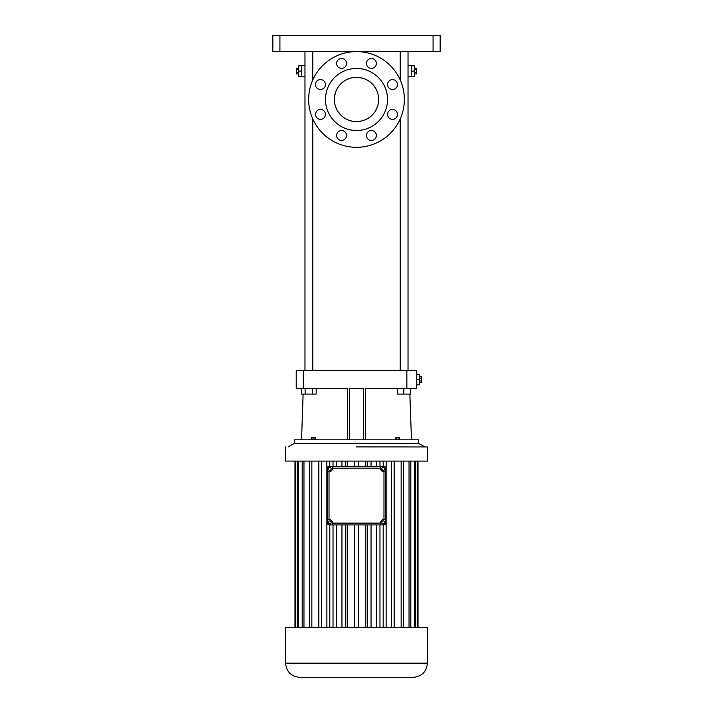 <?xml version="1.0" encoding="UTF-8"?>
<svg xmlns="http://www.w3.org/2000/svg" width="713" height="713" viewBox="0 0 713 713"><rect width="100%" height="100%" fill="white"/><g stroke="black" fill="none" stroke-linecap="round" stroke-linejoin="round"><path stroke-width="1.07" d="M418.54 443.361L294.46 443.361L294.46 439.814L418.54 439.814L418.54 443.361L424.921 446.908M365.359 388.407L365.359 439.814L365.359 388.407L416.766 388.407L416.766 370.68L296.234 370.68L296.234 388.407L347.641 388.407L347.641 439.814L347.641 388.407M363.559 439.814L363.559 388.407L349.406 388.407L349.406 439.814M311.973 439.814L311.973 437.684L315.333 437.684L315.333 439.814M311.323 439.814L311.323 437.684L311.973 437.684M313.978 439.814L313.978 437.684M399.565 439.814L399.565 437.684L398.104 437.684L398.104 439.814M396.134 439.814L396.134 437.684L398.104 437.684M395.626 439.814L395.626 437.684L396.134 437.684M305.128 388.407L305.128 394.084L301.447 394.084L301.447 388.407L301.447 394.084M312.499 388.407L312.499 394.084L305.128 394.084M316.189 388.407L316.189 394.084L312.499 394.084M397.622 388.407L397.622 394.084L403.816 394.084L403.816 388.407M410.376 388.407L410.376 394.084L403.816 394.084M410.741 388.407L410.376 394.084M356.5 446.908L427.408 446.953L356.5 446.908M416.766 384.86L419.609 384.86L419.609 379.548L416.766 379.548M416.766 374.227L419.609 374.227L419.609 379.548M279.924 35.65L440.171 35.65L440.171 51.603L272.829 51.603L272.829 35.65L279.924 35.65L279.924 51.603M304.968 65.427L301.546 65.427L301.546 76.772L304.968 76.772M411.454 66.737L411.454 76.772L408.032 76.772L408.032 370.68L408.032 51.603L408.032 65.427L411.454 65.427L411.454 66.737M285.592 446.953L285.592 461.088L427.408 461.088L427.408 446.953M419.609 382.409L421.731 382.409L421.731 380.974L419.609 380.974M419.609 378.113L421.731 378.113L421.731 380.974M419.609 376.678L421.731 376.678L421.731 378.113M356.5 147.324A47.86 47.86 0 0 0 397.952 75.533A47.86 47.86 0 0 0 315.048 75.533A47.86 47.86 0 0 0 356.5 147.324M336.616 135.497A4.964 4.964 0 0 0 344.058 139.793A4.964 4.964 0 0 0 344.058 131.201A4.964 4.964 0 0 0 336.616 135.497M366.464 135.497A4.964 4.964 0 0 0 373.906 139.793A4.964 4.964 0 0 0 373.906 131.201A4.964 4.964 0 0 0 366.464 135.497M387.569 114.392A4.964 4.964 0 0 0 395.011 118.688A4.964 4.964 0 0 0 395.011 110.087A4.964 4.964 0 0 0 387.569 114.392M387.569 84.544A4.964 4.964 0 0 0 395.011 88.84A4.964 4.964 0 0 0 395.011 80.239A4.964 4.964 0 0 0 387.569 84.544M366.464 63.439A4.964 4.964 0 0 0 373.906 67.735A4.964 4.964 0 0 0 373.906 59.134A4.964 4.964 0 0 0 366.464 63.439M336.616 63.439A4.964 4.964 0 0 0 344.058 67.735A4.964 4.964 0 0 0 344.058 59.134A4.964 4.964 0 0 0 336.616 63.439M315.502 84.544A4.964 4.964 0 0 0 322.953 88.84A4.964 4.964 0 0 0 322.953 80.239A4.964 4.964 0 0 0 315.502 84.544M315.502 114.392A4.964 4.964 0 0 0 322.953 118.688A4.964 4.964 0 0 0 322.953 110.087A4.964 4.964 0 0 0 315.502 114.392M301.546 65.783L298.711 65.783L298.711 76.425L301.546 76.425M301.546 71.104L298.711 71.104M411.454 76.425L414.289 76.425L414.289 71.104L411.454 71.104M411.454 65.783L414.289 65.783L414.289 71.104M358.265 466.4L358.265 461.088M354.735 466.4L354.735 461.088M365.769 466.4L365.769 461.088M367.596 466.4L367.596 461.088M371.045 466.4L371.045 461.088M376.393 466.4L376.393 461.088M379.976 466.4L379.976 461.088M383.202 466.4L383.202 461.088M386.143 627.716L386.143 461.088M391.33 627.716L391.33 461.088M394.182 627.716L394.182 461.088M394.601 627.716L394.601 461.088M401.161 627.716L401.161 461.088M403.513 627.716L403.513 461.088M409.039 627.716L409.039 461.088M410.795 627.716L410.795 461.088M414.618 627.716L414.618 461.088M415.706 627.716L415.706 461.088M417.658 627.716L417.658 461.088M418.032 627.716L418.032 461.088M294.968 627.716L294.968 461.088L294.968 627.716M295.342 627.716L295.342 461.088M297.294 627.716L297.294 461.088M298.382 627.716L298.382 461.088M302.205 627.716L302.205 461.088M303.961 627.716L303.961 461.088M309.487 627.716L309.487 461.088M311.839 627.716L311.839 461.088M318.399 627.716L318.399 461.088M318.818 627.716L318.818 461.088M321.67 627.716L321.67 461.088M326.857 627.716L326.857 461.088M329.798 466.4L329.798 461.088M333.024 466.4L333.024 461.088M336.607 466.4L336.607 461.088M341.955 466.4L341.955 461.088M345.404 466.4L345.404 461.088M347.231 466.4L347.231 461.088M356.5 130.488A31.024 31.024 0 0 0 383.362 83.956A31.024 31.024 0 0 0 329.638 83.956A31.024 31.024 0 0 0 356.5 130.488M298.711 73.965L296.581 73.965L296.581 68.234L298.711 68.234M298.711 69.669L296.581 69.669M298.711 72.539L296.581 72.539M414.289 73.965L416.419 73.965L416.419 72.539L414.289 72.539M414.289 69.669L416.419 69.669L416.419 72.539M414.289 68.234L416.419 68.234L416.419 69.669M380.43 524.902L329.023 524.902A1.774 1.774 0 0 1 327.249 523.128L327.249 468.174A1.774 1.774 0 0 1 329.023 466.4L383.977 466.4A1.774 1.774 0 0 1 385.751 468.174L385.751 523.128A1.774 1.774 0 0 1 383.977 524.902L380.43 524.902L380.43 523.128A3.547 3.547 0 0 1 383.977 519.581L385.751 519.581M383.202 627.716L383.202 524.902M285.592 663.17L285.592 627.716L427.408 627.716L427.408 663.17C426.57 671.78 421.838 676.512 413.228 677.35L299.772 677.35C291.162 676.512 286.43 671.78 285.592 663.17L427.408 663.17M329.798 627.716L329.798 524.902M334.504 96.79L334.344 99.463A22.156 22.156 0 0 0 367.578 118.652A22.156 22.156 0 0 0 367.578 80.275A22.156 22.156 0 0 0 334.344 99.463L334.754 103.724M327.249 471.721L329.023 471.721A3.547 3.547 0 0 0 332.57 468.174L380.43 468.174L380.43 466.4M332.57 468.174L332.57 466.4M385.751 471.721L383.977 471.721L383.977 519.581M332.57 524.902L332.57 523.128A3.547 3.547 0 0 0 329.023 519.581L327.249 519.581M333.024 627.716L333.024 524.902M336.607 627.716L336.607 524.902M341.955 627.716L341.955 524.902M345.404 627.716L345.404 524.902M347.231 627.716L347.231 524.902M354.735 627.716L354.735 524.902M358.265 627.716L358.265 524.902M365.769 627.716L365.769 524.902M367.596 627.716L367.596 524.902M371.045 627.716L371.045 524.902M376.393 627.716L376.393 524.902M379.976 627.716L379.976 524.902M334.86 104.232L336.171 108.278M336.358 108.697L337.748 111.273M337.998 111.656L342.142 116.344M342.57 116.7L346.5 119.24M346.678 119.329L348.541 120.149M348.862 120.265L352.65 121.29M353.069 121.353L356.5 121.62M357.097 121.62L362.302 120.853M362.667 120.747L367.587 118.652M367.801 118.527L370.6 116.558M371.072 116.157L373.282 113.928M375.207 111.344L377.302 107.102M377.418 106.772L378.05 104.615M378.113 104.339L378.532 101.807M378.558 101.549L378.612 97.966M378.594 97.833L378.131 94.651M378.024 94.187L377.373 92.022M377.204 91.576L376.509 89.945M376.393 89.713L373.977 85.845M372.204 83.831L370.127 81.995M368.452 80.81L366.847 79.874M366.66 79.776L364.566 78.831M364.325 78.733L359.343 77.494M359.085 77.459L357.329 77.325M356.5 77.307L353.532 77.503M353.3 77.539L349.976 78.287M349.423 78.466L346.037 79.927M345.636 80.15L343.853 81.273M343.604 81.451L339.825 84.874M338.194 86.977L336.037 90.97M335.885 91.344L334.549 96.433M380.43 468.174A3.547 3.547 0 0 0 383.977 471.721M384.842 468.441L383.674 467.3L382.097 467.746L381.687 469.332L382.863 470.473L384.441 470.027L384.842 468.441M328.559 467.746L328.158 469.332L329.326 470.473L330.903 470.027L331.313 468.441L330.137 467.3L328.559 467.746M383.122 524.055L384.601 523.369L384.753 521.738L383.416 520.793L381.927 521.479L381.776 523.11L383.122 524.055M329.263 520.855L328.14 522.05L328.613 523.609L330.208 523.984L331.331 522.798L330.859 521.23L329.263 520.855M406.847 370.68L406.847 388.407M303.319 370.68L303.319 388.407M433.076 35.65L433.076 51.603M332.57 523.128L380.43 523.128M329.023 471.721L329.023 519.581M409.877 394.084L411.454 439.814M303.123 394.084L301.546 439.814M294.46 443.361L288.079 446.908M400.234 51.603L400.234 80.016M400.234 118.919L400.234 370.68M304.968 51.603L304.968 370.68M312.766 51.603L312.766 80.016M312.766 118.919L312.766 370.68"/></g></svg>
